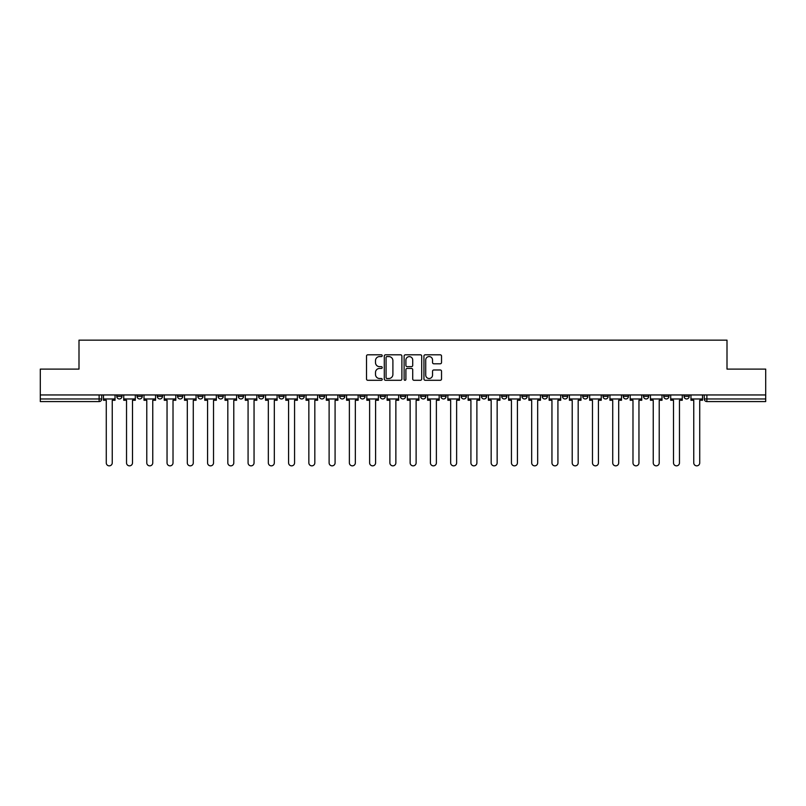 <?xml version="1.0" encoding="UTF-8"?>
<svg xmlns="http://www.w3.org/2000/svg" width="806" height="806" viewBox="0 0 806 806"><rect width="100%" height="100%" fill="white"/><g stroke="black" fill="none" stroke-linecap="round" stroke-linejoin="round"><path stroke-width="1.21" d="M382.225 355.698A0.897 0.897 0 0 0 381.329 354.801L367.788 354.801A1.28 1.28 0 0 0 366.508 356.081L366.508 379.022A1.28 1.28 0 0 0 367.788 380.291L381.329 380.291A0.897 0.897 0 0 0 382.225 379.404A0.897 0.897 0 0 0 381.329 378.508L379.576 378.508A4.08 4.08 0 0 1 375.495 374.427L375.495 372.523A4.08 4.08 0 0 1 379.576 368.443L381.329 368.443A0.897 0.897 0 0 0 382.225 367.546A0.897 0.897 0 0 0 381.329 366.659L379.576 366.659A4.08 4.08 0 0 1 375.495 362.579L375.495 360.665A4.08 4.08 0 0 1 379.576 356.584L381.329 356.584A0.897 0.897 0 0 0 382.225 355.698M663.761 394.95L663.761 396.381L668.95 396.381A2.599 2.599 0 0 1 666.361 398.97A2.599 2.599 0 0 1 663.761 396.381L663.761 394.95M643.5 394.95L643.5 396.381L648.699 396.381A2.599 2.599 0 0 1 646.1 398.97A2.599 2.599 0 0 1 643.5 396.381L643.5 394.95M521.956 394.95L521.956 396.381L527.144 396.381A2.599 2.599 0 0 1 524.545 398.97A2.599 2.599 0 0 1 521.956 396.381L521.956 394.95M501.695 394.95L501.695 396.381L506.883 396.381A2.599 2.599 0 0 1 504.294 398.97A2.599 2.599 0 0 1 501.695 396.381L501.695 394.95M481.434 394.95L481.434 396.381L486.633 396.381A2.599 2.599 0 0 1 484.033 398.97A2.599 2.599 0 0 1 481.434 396.381L481.434 394.95M440.922 394.95L440.922 396.381L446.111 396.381A2.599 2.599 0 0 1 443.512 398.97A2.599 2.599 0 0 1 440.922 396.381L440.922 394.95M400.401 396.381L400.401 394.95L400.401 396.381A2.599 2.599 0 0 0 403 398.97A2.599 2.599 0 0 1 400.401 396.381L405.599 396.381A2.599 2.599 0 0 1 403 398.97A2.599 2.599 0 0 0 405.599 396.381L405.599 394.95L405.599 396.381M380.14 396.381L380.14 394.95L380.14 396.381A2.599 2.599 0 0 0 382.739 398.97A2.599 2.599 0 0 1 380.14 396.381L385.339 396.381A2.599 2.599 0 0 1 382.739 398.97M359.889 396.381L359.889 394.95L359.889 396.381A2.599 2.599 0 0 0 362.488 398.97A2.599 2.599 0 0 1 359.889 396.381L365.078 396.381A2.599 2.599 0 0 1 362.488 398.97A2.599 2.599 0 0 0 365.078 396.381L365.078 394.95L365.078 396.381M339.628 394.95L339.628 396.381L344.827 396.381A2.599 2.599 0 0 1 342.228 398.97A2.599 2.599 0 0 1 339.628 396.381L339.628 394.95M319.367 394.95L319.367 396.381L324.566 396.381A2.599 2.599 0 0 1 321.967 398.97A2.599 2.599 0 0 1 319.367 396.381L319.367 394.95M299.117 394.95L299.117 396.381L304.305 396.381A2.599 2.599 0 0 1 301.706 398.97A2.599 2.599 0 0 1 299.117 396.381L299.117 394.95M278.856 396.381L278.856 394.95L278.856 396.381A2.599 2.599 0 0 0 281.455 398.97A2.599 2.599 0 0 1 278.856 396.381L284.044 396.381A2.599 2.599 0 0 1 281.455 398.97M238.334 396.381L238.334 394.95L238.334 396.381A2.599 2.599 0 0 0 240.934 398.97A2.599 2.599 0 0 1 238.334 396.381L243.533 396.381A2.599 2.599 0 0 1 240.934 398.97A2.599 2.599 0 0 0 243.533 396.381L243.533 394.95L243.533 396.381M218.083 396.381L218.083 394.95L218.083 396.381A2.599 2.599 0 0 0 220.673 398.97A2.599 2.599 0 0 1 218.083 396.381L223.272 396.381A2.599 2.599 0 0 1 220.673 398.97A2.599 2.599 0 0 0 223.272 396.381L223.272 394.95L223.272 396.381M197.823 396.381L197.823 394.95L197.823 396.381A2.599 2.599 0 0 0 200.422 398.97A2.599 2.599 0 0 1 197.823 396.381L203.011 396.381A2.599 2.599 0 0 1 200.422 398.97A2.599 2.599 0 0 0 203.011 396.381L203.011 394.95L203.011 396.381M177.562 396.381L177.562 394.95L177.562 396.381A2.599 2.599 0 0 0 180.161 398.97A2.599 2.599 0 0 1 177.562 396.381L182.761 396.381A2.599 2.599 0 0 1 180.161 398.97M157.301 396.381L157.301 394.95L157.301 396.381A2.599 2.599 0 0 0 159.9 398.97A2.599 2.599 0 0 1 157.301 396.381L162.5 396.381A2.599 2.599 0 0 1 159.9 398.97A2.599 2.599 0 0 0 162.5 396.381L162.5 394.95L162.5 396.381M137.05 396.381L137.05 394.95L137.05 396.381A2.599 2.599 0 0 0 139.639 398.97A2.599 2.599 0 0 1 137.05 396.381L142.239 396.381A2.599 2.599 0 0 1 139.639 398.97A2.599 2.599 0 0 0 142.239 396.381L142.239 394.95L142.239 396.381M440.247 363.788A1.28 1.28 0 0 0 441.527 362.509L441.527 356.081A1.28 1.28 0 0 0 440.247 354.801L425.215 354.801A1.28 1.28 0 0 0 423.936 356.081L423.936 379.022A1.28 1.28 0 0 0 425.215 380.291L440.247 380.291A1.28 1.28 0 0 0 441.527 379.022L441.527 371.244A1.28 1.28 0 0 0 440.247 369.974L433.819 369.974A1.28 1.28 0 0 0 432.54 371.244L432.54 375.102A3.405 3.405 0 0 1 429.135 378.508A3.405 3.405 0 0 1 425.719 375.102L425.719 360A3.405 3.405 0 0 1 429.135 356.584A3.405 3.405 0 0 1 432.54 360L432.54 362.509A1.28 1.28 0 0 0 433.819 363.788L440.247 363.788M40.3 394.95L40.3 369.108L78.998 369.108L78.998 340.152L727.002 340.152L727.002 369.108L765.7 369.108L765.7 394.95L40.3 394.95L40.3 398.97L101.727 398.97L101.727 394.95L101.727 398.97A2.599 2.599 0 0 1 99.128 401.569L40.3 401.569L40.3 398.97M401.882 356.081A1.28 1.28 0 0 0 400.612 354.801L385.57 354.801A1.28 1.28 0 0 0 384.291 356.081L384.291 379.022A1.28 1.28 0 0 0 385.57 380.291L400.612 380.291A1.28 1.28 0 0 0 401.882 379.022L401.882 356.081M405.388 354.801L420.43 354.801A1.28 1.28 0 0 1 421.709 356.081L421.709 379.022A1.28 1.28 0 0 1 420.43 380.291L413.992 380.291A1.28 1.28 0 0 1 412.722 379.022L412.722 369.712A1.28 1.28 0 0 0 411.443 368.443L407.171 368.443A1.28 1.28 0 0 0 405.902 369.712L405.902 379.404A0.897 0.897 0 0 1 405.005 380.291A0.897 0.897 0 0 1 404.118 379.404L404.118 356.081A1.28 1.28 0 0 1 405.388 354.801M704.273 394.95L704.273 398.97L765.7 398.97L765.7 401.569L706.872 401.569A2.599 2.599 0 0 1 704.273 398.97M765.7 394.95L765.7 398.97M689.211 394.95L689.211 396.381A2.599 2.599 0 0 1 686.611 398.97A2.599 2.599 0 0 1 684.022 396.381L689.211 396.381M684.022 394.95L684.022 396.381M668.95 394.95L668.95 396.381M648.699 394.95L648.699 396.381L648.699 394.95M628.438 394.95L628.438 396.381A2.599 2.599 0 0 1 625.839 398.97A2.599 2.599 0 0 1 623.24 396.381L628.438 396.381M623.24 394.95L623.24 396.381M608.177 394.95L608.177 396.381A2.599 2.599 0 0 1 605.578 398.97A2.599 2.599 0 0 1 602.989 396.381L608.177 396.381M602.989 394.95L602.989 396.381M587.917 394.95L587.917 396.381A2.599 2.599 0 0 1 585.327 398.97A2.599 2.599 0 0 1 582.728 396.381L587.917 396.381M582.728 394.95L582.728 396.381M567.666 394.95L567.666 396.381A2.599 2.599 0 0 1 565.066 398.97A2.599 2.599 0 0 1 562.467 396.381L567.666 396.381M562.467 394.95L562.467 396.381M547.405 394.95L547.405 396.381A2.599 2.599 0 0 1 544.806 398.97A2.599 2.599 0 0 1 542.206 396.381L547.405 396.381M542.206 394.95L542.206 396.381M527.144 394.95L527.144 396.381A2.599 2.599 0 0 1 524.545 398.97M506.883 394.95L506.883 396.381M486.633 396.381L486.633 394.95L486.633 396.381A2.599 2.599 0 0 1 484.033 398.97M466.372 394.95L466.372 396.381A2.599 2.599 0 0 1 463.772 398.97A2.599 2.599 0 0 1 461.173 396.381A2.599 2.599 0 0 0 463.772 398.97A2.599 2.599 0 0 0 466.372 396.381L461.173 396.381L461.173 394.95M446.111 396.381L446.111 394.95L446.111 396.381A2.599 2.599 0 0 1 443.512 398.97M425.86 394.95L425.86 396.381A2.599 2.599 0 0 1 423.261 398.97A2.599 2.599 0 0 1 420.661 396.381A2.599 2.599 0 0 0 423.261 398.97M420.661 394.95L420.661 396.381L425.86 396.381M385.339 394.95L385.339 396.381L385.339 394.95M344.827 396.381L344.827 394.95L344.827 396.381A2.599 2.599 0 0 1 342.228 398.97M324.566 396.381L324.566 394.95L324.566 396.381A2.599 2.599 0 0 1 321.967 398.97M304.305 396.381L304.305 394.95L304.305 396.381A2.599 2.599 0 0 1 301.706 398.97M284.044 394.95L284.044 396.381L284.044 394.95M263.794 396.381L263.794 394.95L263.794 396.381A2.599 2.599 0 0 1 261.194 398.97A2.599 2.599 0 0 1 258.595 396.381L263.794 396.381A2.599 2.599 0 0 1 261.194 398.97M258.595 394.95L258.595 396.381M182.761 394.95L182.761 396.381L182.761 394.95M121.978 394.95L121.978 396.381A2.599 2.599 0 0 1 119.389 398.97A2.599 2.599 0 0 1 116.789 396.381A2.599 2.599 0 0 0 119.389 398.97A2.599 2.599 0 0 0 121.978 396.381L121.978 394.95M116.789 394.95L116.789 396.381L121.978 396.381M99.128 394.95L99.128 401.569A2.599 2.599 0 0 0 101.727 398.97M386.971 356.584A0.897 0.897 0 0 0 386.074 357.481L386.074 377.621A0.897 0.897 0 0 0 386.971 378.508L388.814 378.508A4.08 4.08 0 0 0 392.895 374.427L392.895 360.665A4.08 4.08 0 0 0 388.814 356.584L386.971 356.584M412.722 360.06A3.405 3.405 0 0 0 409.307 356.645A3.405 3.405 0 0 0 405.902 360.06L405.902 365.38A1.28 1.28 0 0 0 407.171 366.659L411.443 366.659A1.28 1.28 0 0 0 412.722 365.38L412.722 360.06M103.48 398.97L103.48 400.27L106.271 400.27L106.271 462.866A2.982 2.982 0 0 0 109.253 465.848A2.982 2.982 0 0 0 112.246 462.866L112.246 400.27L115.036 400.27L115.036 398.97L103.48 398.97L103.48 394.95M115.036 398.97L115.036 394.95M123.731 398.97L123.731 400.27L126.532 400.27L126.532 462.866A2.982 2.982 0 0 0 129.514 465.848A2.982 2.982 0 0 0 132.496 462.866L132.496 400.27L135.297 400.27L135.297 398.97L123.731 398.97L123.731 394.95M135.297 398.97L135.297 394.95M143.992 398.97L143.992 400.27L146.783 400.27L146.783 462.866A2.982 2.982 0 0 0 149.775 465.848A2.982 2.982 0 0 0 152.757 462.866L152.757 400.27L155.548 400.27L155.548 398.97L143.992 398.97L143.992 394.95M155.548 398.97L155.548 394.95M164.253 398.97L164.253 400.27L167.044 400.27L167.044 462.866A2.982 2.982 0 0 0 170.026 465.848A2.982 2.982 0 0 0 173.018 462.866L173.018 400.27L175.809 400.27L175.809 398.97L164.253 398.97L164.253 394.95M175.809 398.97L175.809 394.95M184.514 398.97L184.514 400.27L187.304 400.27L187.304 462.866A2.982 2.982 0 0 0 190.287 465.848A2.982 2.982 0 0 0 193.279 462.866L193.279 400.27L196.07 400.27L196.07 398.97L184.514 398.97L184.514 394.95M196.07 398.97L196.07 394.95M204.764 398.97L204.764 400.27L207.565 400.27L207.565 462.866A2.982 2.982 0 0 0 210.547 465.848A2.982 2.982 0 0 0 213.53 462.866L213.53 400.27L216.33 400.27L216.33 398.97L204.764 398.97L204.764 394.95M216.33 398.97L216.33 394.95M225.025 398.97L225.025 400.27L227.816 400.27L227.816 462.866A2.982 2.982 0 0 0 230.808 465.848A2.982 2.982 0 0 0 233.79 462.866L233.79 400.27L236.581 400.27L236.581 398.97L225.025 398.97L225.025 394.95M236.581 398.97L236.581 394.95M245.286 398.97L245.286 400.27L248.077 400.27L248.077 462.866A2.982 2.982 0 0 0 251.059 465.848A2.982 2.982 0 0 0 254.051 462.866L254.051 400.27L256.842 400.27L256.842 398.97L245.286 398.97L245.286 394.95M256.842 398.97L256.842 394.95M265.547 398.97L265.547 400.27L268.338 400.27L268.338 462.866A2.982 2.982 0 0 0 271.32 465.848A2.982 2.982 0 0 0 274.312 462.866L274.312 400.27L277.103 400.27L277.103 398.97L265.547 398.97L265.547 394.95M277.103 398.97L277.103 394.95M285.798 398.97L285.798 400.27L288.588 400.27L288.588 462.866A2.982 2.982 0 0 0 291.581 465.848A2.982 2.982 0 0 0 294.563 462.866L294.563 400.27L297.364 400.27L297.364 398.97L285.798 398.97L285.798 394.95M297.364 398.97L297.364 394.95M306.058 398.97L306.058 400.27L308.849 400.27L308.849 462.866A2.982 2.982 0 0 0 311.841 465.848A2.982 2.982 0 0 0 314.824 462.866L314.824 400.27L317.614 400.27L317.614 398.97L306.058 398.97L306.058 394.95M317.614 398.97L317.614 394.95M326.319 398.97L326.319 400.27L329.11 400.27L329.11 462.866A2.982 2.982 0 0 0 332.092 465.848A2.982 2.982 0 0 0 335.084 462.866L335.084 400.27L337.875 400.27L337.875 398.97L326.319 398.97L326.319 394.95M337.875 398.97L337.875 394.95M346.58 398.97L346.58 400.27L349.371 400.27L349.371 462.866A2.982 2.982 0 0 0 352.353 465.848A2.982 2.982 0 0 0 355.345 462.866L355.345 400.27L358.136 400.27L358.136 398.97L346.58 398.97L346.58 394.95M358.136 398.97L358.136 394.95M366.831 398.97L366.831 400.27L369.622 400.27L369.622 462.866A2.982 2.982 0 0 0 372.614 465.848A2.982 2.982 0 0 0 375.596 462.866L375.596 400.27L378.387 400.27L378.387 398.97L366.831 398.97L366.831 394.95M378.387 398.97L378.387 394.95M387.092 398.97L387.092 400.27L389.882 400.27L389.882 462.866A2.982 2.982 0 0 0 392.875 465.848A2.982 2.982 0 0 0 395.857 462.866L395.857 400.27L398.648 400.27L398.648 398.97L387.092 398.97L387.092 394.95M398.648 398.97L398.648 394.95M407.352 398.97L407.352 400.27L410.143 400.27L410.143 462.866A2.982 2.982 0 0 0 413.125 465.848A2.982 2.982 0 0 0 416.118 462.866L416.118 400.27L418.908 400.27L418.908 398.97L407.352 398.97L407.352 394.95M418.908 398.97L418.908 394.95M427.613 398.97L427.613 400.27L430.404 400.27L430.404 462.866A2.982 2.982 0 0 0 433.386 465.848A2.982 2.982 0 0 0 436.378 462.866L436.378 400.27L439.169 400.27L439.169 398.97L427.613 398.97L427.613 394.95M439.169 398.97L439.169 394.95M447.864 398.97L447.864 400.27L450.655 400.27L450.655 462.866A2.982 2.982 0 0 0 453.647 465.848A2.982 2.982 0 0 0 456.629 462.866L456.629 400.27L459.42 400.27L459.42 398.97L447.864 398.97L447.864 394.95M459.42 398.97L459.42 394.95M468.125 398.97L468.125 400.27L470.916 400.27L470.916 462.866A2.982 2.982 0 0 0 473.908 465.848A2.982 2.982 0 0 0 476.89 462.866L476.89 400.27L479.681 400.27L479.681 398.97L468.125 398.97L468.125 394.95M479.681 398.97L479.681 394.95M488.386 398.97L488.386 400.27L491.176 400.27L491.176 462.866A2.982 2.982 0 0 0 494.159 465.848A2.982 2.982 0 0 0 497.151 462.866L497.151 400.27L499.942 400.27L499.942 398.97L488.386 398.97L488.386 394.95M499.942 398.97L499.942 394.95M508.636 398.97L508.636 400.27L511.437 400.27L511.437 462.866A2.982 2.982 0 0 0 514.419 465.848A2.982 2.982 0 0 0 517.412 462.866L517.412 400.27L520.202 400.27L520.202 398.97L508.636 398.97L508.636 394.95M520.202 398.97L520.202 394.95M528.897 398.97L528.897 400.27L531.688 400.27L531.688 462.866A2.982 2.982 0 0 0 534.68 465.848A2.982 2.982 0 0 0 537.662 462.866L537.662 400.27L540.453 400.27L540.453 398.97L528.897 398.97L528.897 394.95M540.453 398.97L540.453 394.95M549.158 398.97L549.158 400.27L551.949 400.27L551.949 462.866A2.982 2.982 0 0 0 554.941 465.848A2.982 2.982 0 0 0 557.923 462.866L557.923 400.27L560.714 400.27L560.714 398.97L549.158 398.97L549.158 394.95M560.714 398.97L560.714 394.95M569.419 398.97L569.419 400.27L572.21 400.27L572.21 462.866A2.982 2.982 0 0 0 575.192 465.848A2.982 2.982 0 0 0 578.184 462.866L578.184 400.27L580.975 400.27L580.975 398.97L569.419 398.97L569.419 394.95M580.975 398.97L580.975 394.95M589.67 398.97L589.67 400.27L592.47 400.27L592.47 462.866A2.982 2.982 0 0 0 595.453 465.848A2.982 2.982 0 0 0 598.435 462.866L598.435 400.27L601.236 400.27L601.236 398.97L589.67 398.97L589.67 394.95M601.236 398.97L601.236 394.95M609.93 398.97L609.93 400.27L612.721 400.27L612.721 462.866A2.982 2.982 0 0 0 615.713 465.848A2.982 2.982 0 0 0 618.696 462.866L618.696 400.27L621.486 400.27L621.486 398.97L609.93 398.97L609.93 394.95M621.486 398.97L621.486 394.95M630.191 398.97L630.191 400.27L632.982 400.27L632.982 462.866A2.982 2.982 0 0 0 635.974 465.848A2.982 2.982 0 0 0 638.957 462.866L638.957 400.27L641.747 400.27L641.747 398.97L630.191 398.97L630.191 394.95M641.747 398.97L641.747 394.95M650.452 398.97L650.452 400.27L653.243 400.27L653.243 462.866A2.982 2.982 0 0 0 656.225 465.848A2.982 2.982 0 0 0 659.217 462.866L659.217 400.27L662.008 400.27L662.008 398.97L650.452 398.97L650.452 394.95M662.008 398.97L662.008 394.95M670.703 398.97L670.703 400.27L673.504 400.27L673.504 462.866A2.982 2.982 0 0 0 676.486 465.848A2.982 2.982 0 0 0 679.468 462.866L679.468 400.27L682.269 400.27L682.269 398.97L670.703 398.97L670.703 394.95M682.269 398.97L682.269 394.95M690.964 398.97L690.964 400.27L693.754 400.27L693.754 462.866A2.982 2.982 0 0 0 696.747 465.848A2.982 2.982 0 0 0 699.729 462.866L699.729 400.27L702.52 400.27L702.52 398.97L690.964 398.97L690.964 394.95M702.52 398.97L702.52 394.95M706.872 394.95L706.872 401.569"/></g></svg>
